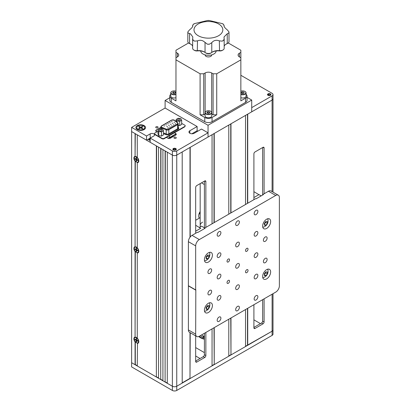 <?xml version="1.0" encoding="UTF-8"?>
<svg xmlns="http://www.w3.org/2000/svg" width="411" height="411" viewBox="0 0 411 411"><rect width="100%" height="100%" fill="white"/><g stroke="black" fill="none" stroke-linecap="round" stroke-linejoin="round"><path stroke-width="0.62" d="M135.296 251.378L135.075 337.082A3.458 1.998 -120 0 0 135.075 341.906L135.296 341.479M135.296 337.256A3.149 1.819 60 0 1 136.57 337.534L136.57 337.534A3.149 1.819 60 0 1 137.259 338.058M137.336 340.811A1.752 1.012 -120 0 0 137.557 340.96A1.752 1.012 -120 0 0 137.731 341.048M135.296 161.025L135.075 246.728A3.458 1.998 -120 0 0 135.075 251.553L135.296 251.126M135.296 246.903A3.149 1.819 60 0 1 136.57 247.175L136.57 247.175A3.149 1.819 60 0 1 137.259 247.705L137.161 247.751M135.296 133.698L135.075 156.375A3.458 1.998 -120 0 0 135.075 161.199L135.296 160.768M135.296 156.55A3.149 1.819 60 0 1 136.57 156.822L136.57 156.822A3.149 1.819 60 0 1 137.259 157.351L137.161 157.398M137.3 342.954A3.149 1.819 60 0 0 137.48 342.974L137.259 365.97L156.365 377L156.365 145.864L137.259 134.834L137.259 157.423A3.458 1.998 -120 0 1 138.795 160.932A3.458 1.998 -120 0 1 137.259 162.669L137.48 162.268A3.149 1.819 60 0 1 137.3 162.247M135.296 341.731L135.296 364.583L137.259 365.718M149.45 140.192L149.45 138.507L147.996 139.35L150.179 140.608M172.379 150.904L172.379 390.45L131.618 366.915L131.618 362.713L172.379 386.248L167.287 383.304L167.287 152.168L172.379 155.106L150.179 142.293L150.179 138.091L172.379 150.904A3.088 1.783 0 0 0 176.751 150.904L208.048 132.835L201.498 129.054L194.218 133.256A3.088 1.783 180 0 1 190.853 133.642A3.088 1.783 180 0 1 188.947 131.993A3.088 1.783 180 0 1 189.851 130.734L197.131 126.531L165.104 108.042L131.618 127.374L131.618 362.713L135.075 364.711L135.075 341.906M150.179 138.091L150.179 133.888A2.574 1.485 0 0 1 152.984 133.565A2.574 1.485 0 0 1 154.572 134.936A2.574 1.485 0 0 1 153.822 135.99L146.542 140.192L131.618 131.577L135.075 133.57L135.075 156.375M135.075 161.199L135.075 246.728M137.259 162.669L137.259 247.782A3.458 1.998 -120 0 1 138.795 251.285A3.458 1.998 -120 0 1 137.259 253.022L137.48 252.621A3.149 1.819 60 0 1 137.3 252.601M135.075 251.553L135.075 337.082M137.259 343.375A3.458 1.998 -120 0 0 138.795 341.644A3.458 1.998 -120 0 0 137.259 338.135L137.259 253.022M156.586 145.987L156.365 377M156.586 376.877L158.548 378.012M158.548 147.123L158.548 378.264L160.737 379.523L160.737 148.386L158.548 147.123M160.953 148.51L160.737 379.523M160.953 379.399L162.92 380.535M162.92 149.645L162.92 380.786L165.104 382.045L165.104 150.904L162.92 149.645M165.32 151.032L165.104 382.045M165.32 381.917L167.287 383.052M176.751 150.904L176.751 155.106A3.088 1.783 0 0 1 172.379 155.106A3.088 1.783 0 0 0 176.751 155.106L182.207 151.957L182.207 383.093L176.751 386.248A3.088 1.783 0 0 1 172.379 386.248A3.088 1.783 0 0 0 176.751 386.248L272.103 331.194A3.088 1.783 0 0 0 273.007 329.935L273.007 334.138A3.088 1.783 0 0 1 272.103 335.397L176.751 390.45A3.088 1.783 0 0 1 172.379 390.45M189.995 332.597L189.995 378.346L182.207 382.841M189.995 147.462L189.995 237.275M189.995 378.346L190.216 332.725M212.05 223.82L212.05 134.726L190.216 147.333L190.216 236.993M247.499 308.42L247.499 345.148L272.103 331.194A3.088 1.783 0 0 0 273.007 329.935L273.007 293.69M240.856 75.29L272.103 93.333A3.088 1.783 0 0 1 273.007 94.592A3.088 1.783 0 0 1 272.103 95.855L251.722 107.62L251.722 111.823L272.103 100.058L247.72 114.135L247.72 203.229M247.72 308.291L247.72 345.276M247.499 114.258L247.499 203.353M247.499 345.148L245.537 346.283M230.977 212.893L230.977 123.798L245.537 115.393L245.537 204.488M245.537 309.55L245.537 346.535L230.977 354.94L230.977 317.955M230.756 318.083L230.977 354.94M230.756 123.927L230.756 213.021M230.756 354.811L228.793 355.947M214.234 222.562L214.234 133.467L228.793 125.062L228.793 214.157M228.793 319.219L228.793 356.198L214.234 364.603L214.234 327.624M214.018 327.747L214.234 364.603M214.018 133.59L214.018 222.685M214.018 364.48L212.05 365.615M212.05 328.882L212.05 365.867L190.216 378.474M196.766 362.081A1.546 0.894 -60 0 1 195.996 362.158A1.546 0.894 -60 0 1 195.672 361.454L196.766 362.081L204.77 357.462L203.317 356.62A1.546 0.894 120 0 0 204.406 354.729L204.406 333.295M195.672 361.033L203.317 356.62M204.406 354.729L205.865 355.572A1.546 0.894 -60 0 1 204.77 357.462M205.865 355.572L205.865 332.453M205.865 227.391L205.865 181.585L204.77 180.953L196.766 185.577A1.546 0.894 -60 0 0 195.672 187.467L195.672 233.273M196.741 336.491L189.461 332.288A5.148 2.969 -60 0 1 188.392 329.935L188.392 285.892L195.672 290.094L195.821 289.842L195.672 334.138A5.148 2.969 120 0 0 196.741 336.491A5.148 2.969 120 0 0 199.314 336.239L275.74 292.113A5.148 2.969 120 0 0 279.382 285.809L279.382 197.552A5.148 2.969 120 0 0 278.314 195.199A5.148 2.969 120 0 0 275.74 195.451L268.465 191.249A5.148 2.969 -60 0 1 271.034 190.997L278.314 195.199M195.672 335.879L195.672 361.454M204.77 180.953A1.546 0.894 -60 0 1 205.546 180.876A1.546 0.894 -60 0 1 205.865 181.585M204.406 228.655L204.406 181.164M272.103 95.855L272.103 100.058A3.088 1.783 0 0 0 273.007 98.794L273.007 192.132M253.906 319.85L260.456 323.632M263.004 147.333A1.546 0.894 -60 0 1 263.775 147.256A1.546 0.894 -60 0 1 264.093 147.965L263.004 147.333L254.995 151.957A1.546 0.894 -60 0 0 253.906 153.848L253.906 199.654M262.639 299.676L262.639 321.109L264.093 321.952L264.093 298.833M264.093 193.771L264.093 147.965M264.093 321.952A1.546 0.894 -60 0 1 263.004 323.842L261.55 323L253.906 327.413M254.995 328.461A1.546 0.894 -60 0 1 254.224 328.538A1.546 0.894 -60 0 1 253.906 327.834L254.995 328.461L263.004 323.842M253.906 304.721L253.906 327.834M262.639 147.544L262.639 195.035M261.55 323A1.546 0.894 120 0 0 262.639 321.109M270.392 93.898A1.701 0.981 0 0 0 268.542 93.687A1.701 0.981 0 0 0 267.494 94.592A1.701 0.981 0 0 0 267.987 95.285A1.701 0.981 0 0 0 269.842 95.501A1.701 0.981 0 0 0 270.89 94.592A1.701 0.981 0 0 0 270.392 93.898M272.103 191.613L272.103 100.058A3.088 1.783 0 0 0 273.007 98.794L273.007 94.592M195.672 355.988L200.039 358.51M195.672 347.583L204.406 352.628M198.765 336.506A11.323 6.54 0 0 0 200.404 337.708A11.323 6.54 0 0 0 204.406 339.203M157.737 126.794A1.161 0.673 0 0 0 156.468 126.645A1.161 0.673 0 0 0 155.748 127.266A1.161 0.673 0 0 0 156.093 127.744A1.161 0.673 0 0 0 157.356 127.888A1.161 0.673 0 0 0 158.076 127.266A1.161 0.673 0 0 0 157.737 126.794M175.934 137.3A1.161 0.673 0 0 0 174.665 137.151A1.161 0.673 0 0 0 173.945 137.772A1.161 0.673 0 0 0 174.29 138.25A1.161 0.673 0 0 0 175.554 138.394A1.161 0.673 0 0 0 176.273 137.772A1.161 0.673 0 0 0 175.934 137.3M175.764 148.53A1.701 0.981 0 0 0 173.915 148.32A1.701 0.981 0 0 0 172.867 149.224A1.701 0.981 0 0 0 173.365 149.917A1.701 0.981 0 0 0 175.214 150.133A1.701 0.981 0 0 0 176.262 149.224A1.701 0.981 0 0 0 175.764 148.53M144.138 125.607A4.84 2.795 0 0 0 137.295 125.607A4.84 2.795 0 0 0 137.295 129.557L137.295 129.557A4.84 2.795 0 0 0 144.138 129.557A4.84 2.795 0 0 0 144.138 125.607M173.473 136.406L172.641 135.928M166.45 137.397L167.647 138.091A2.06 1.187 0 0 0 170.56 138.091L175.656 135.147A2.06 1.187 0 0 0 176.257 134.305A2.06 1.187 0 0 0 175.656 133.467L174.454 132.774M160.737 127.374L156.365 129.891A2.06 1.187 0 0 0 155.764 130.734A2.06 1.187 0 0 0 156.365 131.577L156.889 131.88M191.86 133.775L197.131 130.734L197.855 131.155M197.131 126.531L197.131 130.734M146.542 140.192L146.542 135.99L131.618 127.374M176.751 390.45L176.751 155.106L208.048 137.038L208.048 125.273L251.722 100.058L247.042 97.356M208.048 132.835L208.048 137.038L251.722 111.823L251.722 100.058M150.179 133.888L146.542 135.99M265.259 241.303A2.625 1.516 120 0 0 266.975 238.991A2.625 1.516 120 0 0 266.575 236.885A2.625 1.516 120 0 0 265.259 237.013A2.625 1.516 120 0 0 263.543 239.33A2.625 1.516 120 0 0 263.944 241.437A2.625 1.516 120 0 0 265.259 241.303M256.017 214.619A2.625 1.516 120 0 0 257.733 212.302A2.625 1.516 120 0 0 257.332 210.196A2.625 1.516 120 0 0 256.017 210.329A2.625 1.516 120 0 0 254.301 212.641A2.625 1.516 120 0 0 254.702 214.748A2.625 1.516 120 0 0 256.017 214.619M219.037 235.965A2.625 1.516 120 0 0 220.753 233.654A2.625 1.516 120 0 0 220.353 231.547A2.625 1.516 120 0 0 219.037 231.676A2.625 1.516 120 0 0 217.321 233.993A2.625 1.516 120 0 0 217.727 236.099A2.625 1.516 120 0 0 219.037 235.965M256.017 257.317A2.625 1.516 120 0 0 257.733 255A2.625 1.516 120 0 0 257.332 252.893A2.625 1.516 120 0 0 256.017 253.027A2.625 1.516 120 0 0 254.301 255.339A2.625 1.516 120 0 0 254.702 257.445A2.625 1.516 120 0 0 256.017 257.317M256.017 278.663A2.625 1.516 120 0 0 257.733 276.351A2.625 1.516 120 0 0 257.332 274.245A2.625 1.516 120 0 0 256.017 274.373A2.625 1.516 120 0 0 254.301 276.69A2.625 1.516 120 0 0 254.702 278.797A2.625 1.516 120 0 0 256.017 278.663M256.017 300.015A2.625 1.516 120 0 0 257.733 297.698A2.625 1.516 120 0 0 257.332 295.591A2.625 1.516 120 0 0 256.017 295.725A2.625 1.516 120 0 0 254.301 298.037A2.625 1.516 120 0 0 254.702 300.143A2.625 1.516 120 0 0 256.017 300.015M237.527 246.641A2.625 1.516 120 0 0 239.243 244.324A2.625 1.516 120 0 0 238.842 242.223A2.625 1.516 120 0 0 237.527 242.351A2.625 1.516 120 0 0 235.811 244.668A2.625 1.516 120 0 0 236.212 246.775A2.625 1.516 120 0 0 237.527 246.641M237.527 267.993A2.625 1.516 120 0 0 239.243 265.676A2.625 1.516 120 0 0 238.842 263.569A2.625 1.516 120 0 0 237.527 263.698A2.625 1.516 120 0 0 235.811 266.015A2.625 1.516 120 0 0 236.212 268.121A2.625 1.516 120 0 0 237.527 267.993M266.641 278.874A5.662 3.267 120 0 0 270.34 273.885A5.662 3.267 120 0 0 269.472 269.349A5.662 3.267 120 0 0 266.641 269.626A5.662 3.267 120 0 0 262.942 274.615A5.662 3.267 120 0 0 263.811 279.156A5.662 3.267 120 0 0 266.641 278.874M266.641 228.444A5.662 3.267 120 0 0 270.34 223.456A5.662 3.267 120 0 0 269.472 218.919A5.662 3.267 120 0 0 266.641 219.197A5.662 3.267 120 0 0 262.942 224.185A5.662 3.267 120 0 0 263.811 228.722A5.662 3.267 120 0 0 266.641 228.444M208.413 262.064A5.662 3.267 120 0 0 212.112 257.075A5.662 3.267 120 0 0 211.244 252.539A5.662 3.267 120 0 0 208.413 252.816A5.662 3.267 120 0 0 204.714 257.805A5.662 3.267 120 0 0 205.582 262.341A5.662 3.267 120 0 0 208.413 262.064M208.413 312.494A5.662 3.267 120 0 0 212.112 307.505A5.662 3.267 120 0 0 211.244 302.969A5.662 3.267 120 0 0 208.413 303.246A5.662 3.267 120 0 0 204.714 308.235A5.662 3.267 120 0 0 205.582 312.776A5.662 3.267 120 0 0 208.413 312.494M246.77 272.637A1.778 1.028 120 0 0 247.936 271.07A1.778 1.028 120 0 0 247.658 269.642A1.778 1.028 120 0 0 246.77 269.729A1.778 1.028 120 0 0 245.608 271.296A1.778 1.028 120 0 0 245.881 272.724A1.778 1.028 120 0 0 246.77 272.637M246.77 251.285A1.778 1.028 120 0 0 247.936 249.718A1.778 1.028 120 0 0 247.658 248.295A1.778 1.028 120 0 0 246.77 248.383A1.778 1.028 120 0 0 245.608 249.95A1.778 1.028 120 0 0 245.881 251.373A1.778 1.028 120 0 0 246.77 251.285M228.285 261.961A1.778 1.028 120 0 0 229.446 260.394A1.778 1.028 120 0 0 229.174 258.966A1.778 1.028 120 0 0 228.285 259.058A1.778 1.028 120 0 0 227.124 260.625A1.778 1.028 120 0 0 227.396 262.048A1.778 1.028 120 0 0 228.285 261.961M228.285 283.307A1.778 1.028 120 0 0 229.446 281.74A1.778 1.028 120 0 0 229.174 280.317A1.778 1.028 120 0 0 228.285 280.405A1.778 1.028 120 0 0 227.124 281.972A1.778 1.028 120 0 0 227.396 283.395A1.778 1.028 120 0 0 228.285 283.307M219.037 321.361A2.625 1.516 120 0 0 220.753 319.049A2.625 1.516 120 0 0 220.353 316.943A2.625 1.516 120 0 0 219.037 317.071A2.625 1.516 120 0 0 217.321 319.388A2.625 1.516 120 0 0 217.727 321.494A2.625 1.516 120 0 0 219.037 321.361M237.527 289.339A2.625 1.516 120 0 0 239.243 287.022A2.625 1.516 120 0 0 238.842 284.921A2.625 1.516 120 0 0 237.527 285.049A2.625 1.516 120 0 0 235.811 287.366A2.625 1.516 120 0 0 236.212 289.472A2.625 1.516 120 0 0 237.527 289.339M237.527 310.69A2.625 1.516 120 0 0 239.243 308.373A2.625 1.516 120 0 0 238.842 306.267A2.625 1.516 120 0 0 237.527 306.395A2.625 1.516 120 0 0 235.811 308.712A2.625 1.516 120 0 0 236.212 310.819A2.625 1.516 120 0 0 237.527 310.69M219.037 300.015A2.625 1.516 120 0 0 220.753 297.698A2.625 1.516 120 0 0 220.353 295.591A2.625 1.516 120 0 0 219.037 295.725A2.625 1.516 120 0 0 217.321 298.037A2.625 1.516 120 0 0 217.727 300.143A2.625 1.516 120 0 0 219.037 300.015M219.037 278.663A2.625 1.516 120 0 0 220.753 276.351A2.625 1.516 120 0 0 220.353 274.245A2.625 1.516 120 0 0 219.037 274.373A2.625 1.516 120 0 0 217.321 276.69A2.625 1.516 120 0 0 217.727 278.797A2.625 1.516 120 0 0 219.037 278.663M219.037 257.317A2.625 1.516 120 0 0 220.753 255A2.625 1.516 120 0 0 220.353 252.893A2.625 1.516 120 0 0 219.037 253.027A2.625 1.516 120 0 0 217.321 255.339A2.625 1.516 120 0 0 217.727 257.445A2.625 1.516 120 0 0 219.037 257.317M256.017 235.965A2.625 1.516 120 0 0 257.733 233.654A2.625 1.516 120 0 0 257.332 231.547A2.625 1.516 120 0 0 256.017 231.676A2.625 1.516 120 0 0 254.301 233.993A2.625 1.516 120 0 0 254.702 236.099A2.625 1.516 120 0 0 256.017 235.965M237.527 225.295A2.625 1.516 120 0 0 239.243 222.978A2.625 1.516 120 0 0 238.842 220.871A2.625 1.516 120 0 0 237.527 221A2.625 1.516 120 0 0 235.811 223.317A2.625 1.516 120 0 0 236.212 225.423A2.625 1.516 120 0 0 237.527 225.295M209.795 294.677A2.625 1.516 120 0 0 211.511 292.36A2.625 1.516 120 0 0 211.11 290.253A2.625 1.516 120 0 0 209.795 290.387A2.625 1.516 120 0 0 208.079 292.699A2.625 1.516 120 0 0 208.48 294.805A2.625 1.516 120 0 0 209.795 294.677M209.795 273.33A2.625 1.516 120 0 0 211.511 271.013A2.625 1.516 120 0 0 211.11 268.907A2.625 1.516 120 0 0 209.795 269.035A2.625 1.516 120 0 0 208.079 271.352A2.625 1.516 120 0 0 208.48 273.459A2.625 1.516 120 0 0 209.795 273.33M265.259 262.655A2.625 1.516 120 0 0 266.975 260.338A2.625 1.516 120 0 0 266.575 258.231A2.625 1.516 120 0 0 265.259 258.365A2.625 1.516 120 0 0 263.543 260.677A2.625 1.516 120 0 0 263.944 262.783A2.625 1.516 120 0 0 265.259 262.655M195.672 289.925L188.392 285.722L188.392 241.678A5.148 2.969 -60 0 1 192.035 235.375L199.314 239.577A5.148 2.969 120 0 0 195.672 245.881L195.672 289.925M268.465 191.249L263.004 194.403L263.369 194.614L256.089 198.816L255.724 198.605L204.77 228.023L205.135 228.233L197.855 232.436L197.491 232.225L192.035 235.375M199.314 239.577L275.74 195.451M203.733 73.78L203.733 114.792L200.09 114.792L200.09 73.78L203.733 73.78L205.135 72.968A4.634 2.677 180 0 1 211.686 72.968L213.093 73.78L216.731 73.78L216.731 114.792L213.093 114.792L213.093 73.78M203.733 114.792L205.068 114.022M247.042 96.066L247.042 100.269A5.148 2.969 180 0 1 245.537 102.37L245.537 98.167A5.148 2.969 0 0 0 247.042 96.066A5.148 2.969 0 0 0 246.071 94.325M211.757 114.022L213.093 114.792M245.537 98.167L240.856 100.865L240.856 59.852L216.731 73.78M216.731 114.792L212.05 117.495L212.05 121.697A5.148 2.969 180 0 1 204.77 121.697L171.289 102.37A5.148 2.969 180 0 1 169.779 100.269L169.779 96.066A5.148 2.969 0 0 0 171.289 98.167L171.289 102.37M245.537 102.37L212.05 121.697M240.856 59.852L240.856 52.346L239.449 53.158A4.634 2.677 0 0 0 238.092 55.048A4.634 2.677 0 0 0 239.449 56.939L240.856 57.751M240.856 52.346L240.856 50.245L228.249 42.965M170.755 94.325A5.148 2.969 0 0 0 169.779 96.066M188.572 42.965L175.97 50.245L175.97 57.751L177.372 56.939A4.634 2.677 0 0 0 178.728 55.048A4.634 2.677 0 0 0 177.372 53.158L175.97 52.346M175.97 57.751L175.97 100.865L171.289 98.167M211.67 54.884A3.267 1.885 180 0 1 209.79 56.759A3.267 1.885 180 0 1 206.101 56.379A3.267 1.885 180 0 1 205.156 54.884M200.09 73.78L175.97 59.852M204.77 121.697L204.77 117.495L200.09 114.792M204.77 117.495A5.148 2.969 0 0 0 212.05 117.495M198.22 35.716A14.411 8.323 0 0 0 218.601 35.716A14.411 8.323 0 0 0 218.601 23.946A14.411 8.323 0 0 0 198.22 23.946A14.411 8.323 0 0 0 198.22 35.716M224 25.903L223.63 24.449A4.115 2.379 0 0 0 222.968 23.946A4.115 2.379 0 0 0 222.104 23.566L209.492 20.55A4.115 2.379 0 0 0 207.334 20.55L194.716 23.566A4.115 2.379 0 0 0 193.191 24.449L192.708 25.482C193.119 26.391 192.076 27.85 189.579 29.849L187.966 31.729A4.115 2.379 0 0 0 187.822 32.351A4.115 2.379 0 0 0 187.966 32.978L190.591 33.892L192.826 37.005L192.646 38.716L193.191 40.257A20.473 11.821 0 0 0 193.935 40.71A20.473 11.821 0 0 0 194.716 41.141L197.475 40.864C200.018 39.877 202.253 40.17 204.19 41.742L207.334 44.157A20.473 11.821 0 0 0 209.492 44.157L211.783 42.672C213.699 40.34 216.217 39.733 219.346 40.864L222.104 41.141A20.473 11.821 0 0 0 223.63 40.257L224.175 38.716L224 37.005L227.247 33.743L228.855 32.978A20.473 11.821 0 0 0 228.855 31.729L227.247 29.849C224.75 27.85 223.707 26.396 224.113 25.482L224.175 26.576M223.63 24.449A20.473 11.821 0 0 0 222.885 23.997A20.473 11.821 0 0 0 222.104 23.566M224.175 46.207A7.629 4.403 180 0 1 226.235 44.039A7.629 4.403 180 0 1 227.247 43.545A4.115 2.379 0 0 0 227.792 43.278A4.115 2.379 0 0 0 228.999 41.598L228.999 32.351A4.115 2.379 0 0 0 228.855 31.729M228.855 32.978A4.115 2.379 0 0 0 228.999 32.351M192.646 38.752L192.646 48.323A4.115 2.379 0 0 0 193.853 50.003A4.115 2.379 0 0 0 197.475 50.666A7.629 4.403 180 0 1 204.19 51.889L204.19 51.889A7.629 4.403 180 0 1 205.043 52.474A4.115 2.379 0 0 0 205.5 52.788A4.115 2.379 0 0 0 211.321 52.788A4.115 2.379 0 0 0 211.783 52.474A7.629 4.403 180 0 1 212.636 51.889A7.629 4.403 180 0 1 219.346 50.666A4.115 2.379 0 0 0 222.968 50.003A4.115 2.379 0 0 0 224.175 48.323L224.175 38.716M187.822 32.351L187.822 41.598A4.115 2.379 0 0 0 189.029 43.278A4.115 2.379 0 0 0 189.579 43.545A7.629 4.403 180 0 1 190.591 44.039L190.591 44.039A7.629 4.403 180 0 1 192.646 46.207M227.792 43.278L227.067 43.7A3.088 1.783 180 0 1 226.656 43.9A8.657 4.999 0 0 0 225.891 44.249M216.129 50.964A7.722 4.459 180 0 1 211.269 54.987A7.722 4.459 180 0 1 202.952 53.995A7.722 4.459 180 0 1 200.696 50.964M222.968 50.003L222.243 50.425A3.088 1.783 180 0 1 219.525 50.918A8.657 4.999 0 0 0 212.292 52.099M211.321 52.788L210.596 53.209A3.088 1.783 180 0 1 206.23 53.209L205.5 52.788M204.529 52.099A8.657 4.999 0 0 0 197.301 50.918A3.088 1.783 180 0 1 194.583 50.425L193.853 50.003M190.93 44.249A8.657 4.999 0 0 0 190.17 43.9A3.088 1.783 180 0 1 189.759 43.7L189.029 43.278M192.646 26.576L192.646 25.266L192.826 25.929M187.966 31.729A20.473 11.821 0 0 0 187.966 32.978M193.191 40.257A4.115 2.379 0 0 0 194.716 41.141M207.334 44.157A4.115 2.379 0 0 0 209.492 44.157M222.104 41.141A4.115 2.379 0 0 0 223.63 40.257M209.492 20.55A20.473 11.821 0 0 0 207.334 20.55M194.716 23.566A20.473 11.821 0 0 0 193.191 24.449M165.104 108.042L165.104 100.474L208.048 125.273M169.779 97.777L165.104 100.474M201.498 182.844L204.406 184.529M198.888 214.429A5.718 3.303 120 0 0 200.178 212.883M200.178 211.511A5.718 3.303 120 0 0 199.33 218.138M149.815 138.296L149.815 140.398M200.296 335.669A9.263 5.348 0 0 0 201.863 336.866A9.263 5.348 0 0 0 204.406 337.909M204.406 336.609L203.085 337.01L203.697 337.457L202.633 336.989L204.406 336.445M261.185 195.872L259.002 194.614L253.906 197.552L258.909 194.665L253.906 191.67M204.406 227.812L201.498 226.132L199.314 227.391L200.768 228.233L195.672 231.172L200.676 228.285L195.672 225.29M204.406 336.398A8.235 4.752 180 0 1 202.587 335.607A8.235 4.752 180 0 1 201.601 334.919M202.587 222.14A8.235 4.752 0 0 0 200.455 226.733M200.178 217.65L195.672 220.25M179.843 119.282A1.284 0.745 0 0 0 178.441 119.123A1.284 0.745 0 0 0 177.644 119.806A1.284 0.745 0 0 0 178.02 120.331A1.284 0.745 0 0 0 179.422 120.495A1.284 0.745 0 0 0 180.218 119.806A1.284 0.745 0 0 0 179.843 119.282M176.191 119.421L176.977 120.983L179.72 121.373L181.672 120.197L180.886 118.63L178.143 118.245L176.191 119.421L176.191 121.564M176.977 120.983L176.977 122.211M179.72 121.373L179.72 125.576L181.672 124.399L181.672 120.197M178.246 125.365L179.72 125.576M161.646 129.789A1.284 0.745 0 0 0 160.244 129.629A1.284 0.745 0 0 0 159.447 130.313A1.284 0.745 0 0 0 159.822 130.837A1.284 0.745 0 0 0 161.225 131.001A1.284 0.745 0 0 0 162.021 130.313A1.284 0.745 0 0 0 161.646 129.789M157.994 129.927L157.994 134.13L158.78 135.692L161.523 136.082L163.475 134.906L163.475 130.703L162.689 129.136L159.946 128.751L157.994 129.927L158.78 131.489L158.78 135.692M158.78 131.489L161.523 131.88L163.475 130.703M161.523 131.88L161.523 136.082M253.906 194.156A2.06 1.187 -0 0 0 253.906 193.602M195.672 227.776A2.06 1.187 -0 0 0 195.672 227.221M168.618 125.483L169.322 125.319L168.618 125.483M169.543 127.086L170.246 126.917L169.543 127.086M172.317 123.351L173.021 123.182L172.317 123.351M173.242 124.949L173.94 124.785L173.242 124.949M171.392 121.748L172.096 121.579L171.392 121.748M167.575 127.955L168.392 127.955M167.693 123.886L168.397 123.716L167.693 123.886M163.994 126.018L164.698 125.848L163.994 126.018M165.844 124.949L166.547 124.785L165.844 124.949M169.543 122.817L170.246 122.648L169.543 122.817M175.086 123.886L175.79 123.716L175.086 123.886M174.166 122.283L174.865 122.113L174.166 122.283M171.392 126.018L172.096 125.848L171.392 126.018M170.467 124.42L171.171 124.25L170.467 124.42M166.768 126.552L167.472 126.383L166.768 126.552M176.191 120.885A1.546 0.894 0 0 0 175.6 121.075M157.994 131.243L154.947 133A1.546 0.894 0 0 0 154.495 133.632A1.546 0.894 0 0 0 154.947 134.258L154.947 134.623A1.546 0.894 180 0 1 154.495 133.991L154.495 133.632M164.189 138.337L164.189 138.697A1.546 0.894 180 0 1 162.006 138.697L162.006 138.337A1.546 0.894 0 0 0 164.189 138.337L184.791 126.444A1.546 0.894 0 0 0 184.791 125.18L181.672 123.382M164.189 138.697L184.791 126.804L184.791 126.444M162.006 138.697L154.947 134.623M162.006 138.337L154.947 134.258M167.693 128.155L168.274 127.816L167.693 128.155M167.678 138.106A2.862 1.654 0 0 0 169.389 137.628A0.514 0.298 60 0 1 169.024 137.839L175.656 134.012M137.947 162.037A2.985 1.721 -120 0 0 138.06 161.98A2.985 1.721 -120 0 0 138.517 159.586A2.985 1.721 -120 0 0 136.57 156.956A2.985 1.721 -120 0 0 135.075 156.812A2.985 1.721 -120 0 0 134.972 156.879M136.349 161.96A2.985 1.721 -120 0 0 137.844 162.109A2.985 1.721 -120 0 0 138.302 159.715A2.985 1.721 -120 0 0 136.349 157.084A2.985 1.721 -120 0 0 134.859 156.935A2.985 1.721 -120 0 0 134.402 159.329A2.985 1.721 -120 0 0 136.349 161.96M135.984 159.103L134.967 158.512L134.967 158.934L136.169 159.838L136.169 161.014L136.534 161.225L136.58 159.93L137.731 160.531L137.731 160.11L136.534 159.206L136.534 158.03L136.169 157.819L135.984 159.103L136.534 158.831L136.169 158.995M135.332 158.723L134.967 158.934M136.75 159.545L136.169 159.838M137.947 252.39A2.985 1.721 -120 0 0 138.06 252.333A2.985 1.721 -120 0 0 138.517 249.945A2.985 1.721 -120 0 0 136.57 247.314A2.985 1.721 -120 0 0 135.075 247.165A2.985 1.721 -120 0 0 134.972 247.232M136.349 252.313A2.985 1.721 -120 0 0 137.844 252.462A2.985 1.721 -120 0 0 138.302 250.068A2.985 1.721 -120 0 0 136.349 247.437A2.985 1.721 -120 0 0 134.859 247.288A2.985 1.721 -120 0 0 134.402 249.683A2.985 1.721 -120 0 0 136.349 252.313M136.169 248.172L136.169 249.349L134.967 248.866L134.967 249.287L135.984 249.878L136.169 251.368L136.534 251.578L136.534 250.402L137.731 250.885L137.731 250.463L136.714 249.878L136.534 248.383L136.169 248.172M136.534 249.169L136.169 249.349M136.534 251.157L136.169 251.368M136.75 249.898L136.169 250.191M137.038 250.063L136.534 250.402M137.546 250.777L137.546 250.356M137.947 342.743A2.985 1.721 -120 0 0 138.06 342.692A2.985 1.721 -120 0 0 138.517 340.298A2.985 1.721 -120 0 0 136.57 337.667A2.985 1.721 -120 0 0 135.075 337.518A2.985 1.721 -120 0 0 134.972 337.59M136.349 342.666A2.985 1.721 -120 0 0 137.844 342.815A2.985 1.721 -120 0 0 138.302 340.421A2.985 1.721 -120 0 0 136.349 337.791A2.985 1.721 -120 0 0 134.859 337.647A2.985 1.721 -120 0 0 134.402 340.036A2.985 1.721 -120 0 0 136.349 342.666M136.169 339.707L134.967 339.224L134.967 339.64L135.984 340.231L136.169 341.721L136.534 341.931L136.534 340.755L137.731 341.238L137.731 340.817L136.534 339.912L136.534 338.736L136.169 338.53L136.169 339.707L136.534 339.522M136.534 338.952L136.169 338.741M136.534 339.871L135.984 340.231M135.332 339.429L134.967 339.64M136.534 341.51L136.169 341.721M137.336 340.591L137.336 341.012M136.75 340.251L136.169 340.544M268.666 94.083A1.028 0.596 0 0 1 269.919 94.17A1.028 0.596 0 0 1 270.222 94.592A1.028 0.596 0 0 1 269.585 95.141A1.028 0.596 0 0 1 268.465 95.013A1.028 0.596 0 0 1 268.162 94.592A1.028 0.596 0 0 1 268.306 94.289L267.859 94.453L268.229 94.247A1.13 0.652 0 0 0 268.388 95.054A1.13 0.652 0 0 0 269.991 95.054A1.13 0.652 0 0 0 269.991 94.129A1.13 0.652 0 0 0 268.594 94.037L268.666 95.105M268.306 94.289L268.306 94.895M268.594 94.037L268.224 94.242L268.594 94.037M136.76 127.708A3.961 2.286 0 0 0 136.755 127.836A3.961 2.286 0 0 0 137.531 129.193A3.961 2.286 0 0 0 137.916 129.455A3.961 2.286 0 0 0 143.901 129.193A3.961 2.286 0 0 0 144.682 127.836A3.961 2.286 0 0 0 144.672 127.708M137.916 129.198A3.961 2.286 0 0 0 142.232 129.696A3.961 2.286 0 0 0 144.682 127.585A3.961 2.286 0 0 0 143.521 125.966A3.961 2.286 0 0 0 139.201 125.468A3.961 2.286 0 0 0 136.755 127.585A3.961 2.286 0 0 0 137.916 129.198M142.247 126.362L141.081 127.035A0.514 0.298 180 0 1 140.351 127.035L139.19 126.362L138.605 126.701L139.771 127.374A0.514 0.298 180 0 1 139.771 127.79L138.605 128.463L139.19 128.802L140.351 128.129A0.514 0.298 180 0 1 141.081 128.129L142.247 128.802L142.828 128.463L141.661 127.79A0.514 0.298 180 0 1 141.661 127.374L142.828 126.701L142.247 126.362L142.247 127.035M141.384 128.145L141.081 127.035M140.187 128.227L140.351 127.035M141.574 128.412L141.661 127.79M141.59 128.314L142.078 128.032M174.043 149.738L174.043 148.715A1.028 0.596 0 0 1 175.292 148.803A1.028 0.596 0 0 1 175.595 149.224A1.028 0.596 0 0 1 174.958 149.774A1.028 0.596 0 0 1 173.838 149.645A1.028 0.596 0 0 1 173.534 149.224A1.028 0.596 0 0 1 173.678 148.921L173.231 149.085L173.601 148.88A1.649 0.95 180 0 1 174.043 148.746M173.678 148.921L173.678 149.527M173.596 148.874L173.966 148.669L173.596 148.874A1.13 0.652 0 0 0 173.766 149.686A1.13 0.652 0 0 0 175.363 149.686A1.13 0.652 0 0 0 175.363 148.761A1.13 0.652 0 0 0 173.966 148.669L174.043 148.715M240.856 94.155A3.139 1.814 0 0 0 244.946 93.985A3.139 1.814 0 0 0 244.946 91.422A3.139 1.814 0 0 0 240.856 91.247M245.018 91.463A3.345 1.932 180 0 1 245.09 91.504A3.345 1.932 180 0 1 246.071 92.871A3.345 1.932 180 0 1 245.09 94.237A3.345 1.932 180 0 1 240.856 94.473M240.856 97.664A3.345 1.932 0 0 0 245.09 97.428A3.345 1.932 0 0 0 246.071 96.066L246.071 92.871M241.231 92.47L241.632 93.333L243.122 93.564L244.216 92.932L243.821 92.069L242.326 91.838L241.231 92.47M243.584 93.297L241.863 93.369M242.326 93.102L242.326 91.838M243.821 93.163L243.821 92.069M175.97 91.247A3.139 1.814 0 0 0 171.88 91.422L171.88 91.422A3.139 1.814 0 0 0 171.721 93.888A3.139 1.814 0 0 0 175.97 94.155M171.731 91.504L171.731 91.504A3.345 1.932 180 0 0 170.755 92.871A3.345 1.932 180 0 0 172.528 94.576A3.345 1.932 180 0 0 175.97 94.473M170.755 92.871L170.755 96.066A3.345 1.932 0 0 0 172.528 97.767A3.345 1.932 0 0 0 175.97 97.664M172.605 92.47L173.005 93.333L174.495 93.564L175.589 92.932L175.194 92.069L173.699 91.838L172.605 92.47M174.963 93.297L173.237 93.369M173.699 93.102L173.699 91.838M175.194 93.163L175.194 92.069M206.045 111.314L206.194 111.232A3.139 1.814 0 0 0 206.194 113.796A3.139 1.814 0 0 0 210.632 113.796A3.139 1.814 0 0 0 210.632 111.232A3.139 1.814 0 0 0 206.194 111.232L206.045 111.314A3.345 1.932 180 0 0 205.068 112.681A3.345 1.932 180 0 0 207.134 114.464A3.345 1.932 180 0 0 210.776 114.047A3.345 1.932 180 0 0 211.757 112.681A3.345 1.932 180 0 0 210.776 111.314A3.345 1.932 180 0 0 210.704 111.273M205.068 112.681L205.068 115.876A3.345 1.932 0 0 0 207.134 117.659A3.345 1.932 0 0 0 210.776 117.238A3.345 1.932 0 0 0 211.757 115.876L211.757 112.681M208.012 111.648L206.918 112.28L207.319 113.143L208.809 113.374L209.903 112.742L209.507 111.884L208.012 111.648L208.012 112.912L207.55 113.179M209.276 113.107L208.012 112.912M209.507 112.974L209.507 111.884M267.207 221.447A6.257 3.329 56.4 0 1 267.361 222.546A6.257 3.329 56.4 0 1 267.335 223.312A6.257 5.019 138.1 0 1 265.948 225.207A6.257 1.69 -161.4 0 1 264.432 225.243A6.257 3.329 -123.6 0 0 264.437 224.231A6.257 3.329 -123.6 0 0 264.304 223.379A6.257 5.019 -41.9 0 0 265.691 221.483A6.257 1.69 18.6 0 0 267.207 221.447M267.695 218.755A5.302 3.062 -60 0 1 267.885 219.315A6.586 6.586 0 0 1 263.364 227.149A5.302 3.062 -60 0 1 262.778 227.262M265.629 221.601L265.686 222.356L264.422 224.077M265.686 222.356L267.335 223.312M264.448 224.344L265.948 225.207M208.978 255.067A6.257 3.329 56.4 0 1 209.127 256.166A6.257 3.329 56.4 0 1 209.101 256.932A6.257 5.019 138.1 0 1 207.714 258.827A6.257 1.69 -161.4 0 1 206.199 258.863A6.257 3.329 -123.6 0 0 206.209 257.851A6.257 3.329 -123.6 0 0 206.075 256.998A6.257 5.019 -41.9 0 0 207.463 255.103A6.257 1.69 18.6 0 0 208.978 255.067M209.461 252.375A5.302 3.062 -60 0 1 209.656 252.935A6.586 6.586 0 0 1 205.13 260.769A5.302 3.062 -60 0 1 204.55 260.882M207.401 255.221L207.452 255.976L206.194 257.697M207.452 255.976L209.101 256.932M206.214 257.964L207.714 258.827M267.207 271.882A6.257 3.329 56.4 0 1 267.361 272.976A6.257 3.329 56.4 0 1 267.335 273.741A6.257 5.019 138.1 0 1 265.948 275.637A6.257 1.69 -161.4 0 1 264.432 275.673A6.257 3.329 -123.6 0 0 264.437 274.666A6.257 3.329 -123.6 0 0 264.304 273.808A6.257 5.019 -41.9 0 0 265.691 271.912A6.257 1.69 18.6 0 0 267.207 271.882M267.695 269.184A5.302 3.062 -60 0 1 267.885 269.744A6.586 6.586 0 0 1 263.364 277.579A5.302 3.062 -60 0 1 262.778 277.692M265.629 272.031L265.686 272.786L264.422 274.507M265.686 272.786L267.335 273.741M264.448 274.774L265.948 275.637M208.978 305.501A6.257 3.329 56.4 0 1 209.127 306.596A6.257 3.329 56.4 0 1 209.101 307.361A6.257 5.019 138.1 0 1 207.714 309.257A6.257 1.69 -161.4 0 1 206.199 309.293A6.257 3.329 -123.6 0 0 206.209 308.286A6.257 3.329 -123.6 0 0 206.075 307.428A6.257 5.019 -41.9 0 0 207.463 305.532A6.257 1.69 18.6 0 0 208.978 305.501M209.461 302.804A5.302 3.062 -60 0 1 209.656 303.364A6.586 6.586 0 0 1 205.13 311.199A5.302 3.062 -60 0 1 204.55 311.312M207.401 305.65L207.452 306.406L206.194 308.127M207.452 306.406L209.101 307.361M206.214 308.394L207.714 309.257M272.103 294.214L272.103 335.397M175.656 133.467L175.656 135.147M156.365 129.891L156.365 131.577M189.851 130.734L189.851 133.256M195.672 245.881L188.392 241.678M188.392 329.935L195.672 334.138M205.135 72.968L205.135 112.285M211.686 72.968L211.686 112.285M239.449 53.158L239.449 56.939M177.372 53.158L177.372 56.939M224.113 26.432L224.113 25.482M226.656 43.9L227.247 43.545L227.247 33.743M197.301 50.918L197.475 40.864M190.17 43.9L189.579 43.545L189.579 33.743M219.525 50.918L219.346 40.864M192.708 26.432L192.708 25.482M205.043 52.474L205.043 42.672M211.783 52.474L211.783 42.672M199.165 336.321A10.809 6.242 0 0 0 200.768 337.498A10.809 6.242 0 0 0 204.406 338.885M161.908 127.333L161.615 127.996A2.06 1.187 180 0 1 161.338 127.862A2.06 1.187 180 0 1 160.737 127.025L161.446 125.946L171.634 120.063A0.514 0.298 -120 0 1 171.896 120.089L161.703 125.972A1.546 0.894 0 0 0 161.703 127.235A1.546 0.894 0 0 0 161.908 127.333L166.481 129.182A1.546 0.894 0 0 0 168.459 129.08L177.28 123.988A1.546 0.894 0 0 0 177.449 122.848L174.249 120.207A1.546 0.894 0 0 0 171.896 120.089M161.703 125.972A0.514 0.298 -120 0 0 161.446 125.946M177.871 123.1A0.514 0.344 129.5 0 0 177.778 122.874L178.246 123.778A2.06 1.187 180 0 1 177.644 124.62A0.514 0.298 -120 0 0 177.28 123.988M166.481 129.182L166.188 129.845A2.06 1.187 180 0 0 168.823 129.712L168.823 133.832L177.644 128.741L177.644 124.62L168.823 129.712A0.514 0.298 -120 0 0 168.459 129.08M174.249 120.207A0.514 0.344 -50.5 0 1 174.577 120.233L177.778 122.874A0.514 0.344 129.5 0 0 177.449 122.848M163.475 132.866L166.188 133.965L166.188 129.845L161.615 127.996L161.615 128.987M178.246 127.425L178.297 127.467A2.574 1.485 180 0 1 178.004 129.367A0.514 0.298 60 0 1 177.644 128.741A2.06 1.187 0 0 0 178.246 127.898L178.246 123.778M165.89 134.628L166.188 133.965A2.06 1.187 0 0 0 168.823 133.832A0.514 0.298 60 0 0 169.188 134.459A2.574 1.485 180 0 1 165.89 134.628L163.475 133.652M178.004 129.367L169.188 134.459M169.389 137.628L169.389 135.697M136.534 159.16L135.984 159.519M137.053 159.72L136.714 159.941M139.858 128.412L139.771 127.79M200.178 183.609L200.178 225.5M174.577 120.233L171.634 120.063M160.737 127.025L160.737 128.859M175.656 134.186L169.286 137.865M172.913 136.729L172.913 136.082M172.301 137.084L172.301 136.123M171.063 137.798L171.063 136.837M170.452 138.147L170.452 137.192M169.214 138.435L169.214 137.885M136.58 159.93L136.961 159.663M136.108 339.825L136.534 339.63M270.839 95.013L270.248 94.104L268.352 94.001M267.546 95.013L267.941 94.237M142.709 130.128L143.901 129.193M139.92 127.544L140.079 128.289M141.518 127.544L141.353 128.289M138.728 130.128L137.531 129.193M176.211 149.645L175.62 148.736L173.725 148.633M172.918 149.645L173.314 148.869"/></g></svg>
